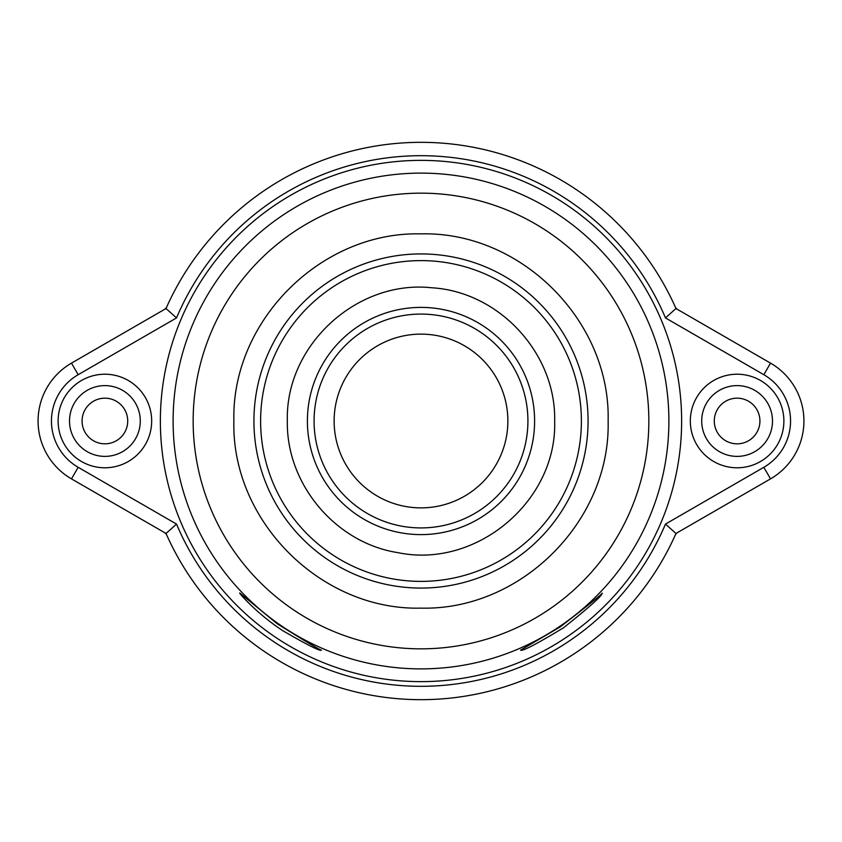 <?xml version="1.0" encoding="UTF-8"?>
<svg xmlns="http://www.w3.org/2000/svg" width="842" height="842" viewBox="0 0 842 842"><rect width="100%" height="100%" fill="white"/><g stroke="black" fill="none" stroke-linecap="round" stroke-linejoin="round"><path stroke-width="1.26" d="M675.116 535.407A6.683 6.683 0 0 1 677.863 532.376L770.514 478.877A66.834 66.834 0 0 0 770.514 363.123L675.979 308.54L665.464 317.908A265.314 265.314 0 0 0 176.536 317.908L166.021 308.54L71.486 363.123A66.834 66.834 0 0 0 71.486 478.877L166.021 533.46L176.536 524.092A265.314 265.314 0 0 0 665.464 524.092L675.979 533.46A278.681 278.681 0 0 1 166.021 533.46A278.681 278.681 0 0 0 675.979 533.46M677.863 532.376L770.514 478.877A66.834 66.834 0 0 0 770.514 363.123L763.831 374.701L665.464 317.908M677.863 309.624A6.683 6.683 0 0 1 675.116 306.593M166.884 306.593A6.683 6.683 0 0 1 164.137 309.624M166.021 308.54A278.681 278.681 0 0 1 675.979 308.54A278.681 278.681 0 0 0 166.021 308.54L71.486 363.123A66.834 66.834 0 0 0 71.486 478.877L78.169 467.299L176.536 524.092M164.137 532.376A6.683 6.683 0 0 1 166.884 535.407M681.631 421A260.631 260.631 0 0 1 421 681.631A260.631 260.631 0 0 1 160.369 421A260.631 260.631 0 0 1 421 160.369A260.631 260.631 0 0 1 681.631 421M783.881 421A46.784 46.784 0 0 1 737.097 467.784A46.784 46.784 0 0 1 690.324 421A46.784 46.784 0 0 1 737.097 374.216A46.784 46.784 0 0 1 783.881 421M58.119 421A46.784 46.784 0 0 0 104.903 467.784A46.784 46.784 0 0 0 151.676 421A46.784 46.784 0 0 0 104.903 374.216A46.784 46.784 0 0 0 58.119 421M321.423 650.15C320.171 651.403 307.362 644.961 282.996 630.816C256.168 613.376 237.476 591.316 239.896 593.115L277.197 623.743C305.014 641.13 319.75 649.929 321.423 650.15M602.104 593.115C602.83 595.178 589.968 606.724 563.54 627.764C536.522 644.098 522.208 651.561 520.577 650.15L560.183 626.932C588.842 604.798 602.819 593.526 602.104 593.115M421 260.61A160.39 160.39 0 0 0 260.61 421A160.39 160.39 0 0 0 421 581.39A160.39 160.39 0 0 0 581.39 421A160.39 160.39 0 0 0 421 260.61M421 507.873A86.873 86.873 0 0 1 334.127 421A86.873 86.873 0 0 1 421 334.127A86.873 86.873 0 0 1 507.873 421A86.873 86.873 0 0 1 421 507.873M176.536 317.908L78.169 374.701L71.486 363.123M78.169 374.701A53.467 53.467 0 0 0 78.169 467.299M665.464 524.092L763.831 467.299A53.467 53.467 0 0 0 763.831 374.701M763.831 467.299L770.514 478.877M173.115 421A247.885 247.885 0 0 0 421 668.885A247.885 247.885 0 0 0 668.885 421A247.885 247.885 0 0 0 421 173.115A247.885 247.885 0 0 0 173.115 421M193.155 421A227.845 227.845 0 0 0 421 648.845A227.845 227.845 0 0 0 648.845 421A227.845 227.845 0 0 0 421 193.155A227.845 227.845 0 0 0 193.155 421M421 253.926A167.074 167.074 0 0 0 253.926 421A167.074 167.074 0 0 0 421 588.074A167.074 167.074 0 0 0 588.074 421A167.074 167.074 0 0 0 421 253.926M534.607 421A113.607 113.607 0 0 0 421 307.393A113.607 113.607 0 0 0 307.393 421A113.607 113.607 0 0 0 421 534.607A113.607 113.607 0 0 0 534.607 421M421 527.923A106.923 106.923 0 0 1 314.077 421A106.923 106.923 0 0 1 421 314.077A106.923 106.923 0 0 1 527.923 421A106.923 106.923 0 0 1 421 527.923M701.712 421A35.385 35.385 0 0 0 737.097 456.385A35.385 35.385 0 0 0 772.493 421A35.385 35.385 0 0 0 737.097 385.615A35.385 35.385 0 0 0 701.712 421M714.279 421A22.829 22.829 0 0 0 737.097 443.829A22.829 22.829 0 0 0 759.926 421A22.829 22.829 0 0 0 737.097 398.171A22.829 22.829 0 0 0 714.279 421M69.507 421A35.385 35.385 0 0 0 104.903 456.385A35.385 35.385 0 0 0 140.288 421A35.385 35.385 0 0 0 104.903 385.615A35.385 35.385 0 0 0 69.507 421M82.074 421A22.829 22.829 0 0 0 104.903 443.829A22.829 22.829 0 0 0 127.721 421A22.829 22.829 0 0 0 104.903 398.171A22.829 22.829 0 0 0 82.074 421M421 233.876C321.012 231.297 231.297 321.012 233.876 421C231.297 520.987 321.012 610.703 421 608.124C520.987 610.703 610.703 520.987 608.124 421C610.703 321.012 520.987 231.297 421 233.876M287.343 421C285.175 345.704 356.598 279.681 431.483 287.753C499.001 291.521 556.204 353.387 554.657 421C557.267 501.043 476.425 569.003 398.024 552.668C335.642 543.027 286.112 484.108 287.343 421"/></g></svg>
